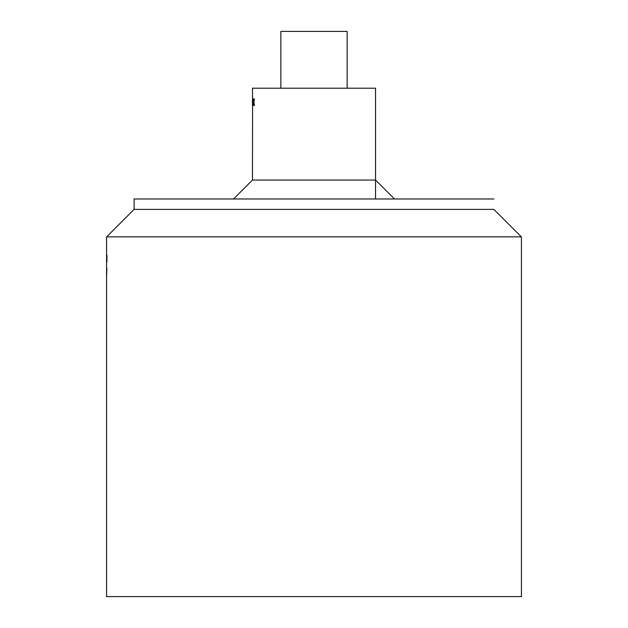 <?xml version="1.0" encoding="UTF-8"?>
<svg xmlns="http://www.w3.org/2000/svg" width="628" height="628" viewBox="0 0 628 628"><rect width="100%" height="100%" fill="white"/><g stroke="black" fill="none" stroke-linecap="round" stroke-linejoin="round"><path stroke-width="0.94" d="M314 236.842L521.428 236.842L521.428 596.6L106.572 596.6L106.572 236.842L314 236.842M106.572 268.242L106.587 271.492L106.572 268.242M106.674 274.868L106.854 268.242L106.619 274.868M106.682 255.306L106.658 261.931L106.619 255.306M106.674 261.931L106.595 258.555L106.619 261.931M106.893 255.306L106.893 261.931L106.933 255.306M252.558 98.879L252.464 88.203L375.536 88.203L375.536 198.974M252.597 98.879L252.464 180.04L375.536 180.04L394.47 198.974M252.464 104.758L252.464 99.491M253.131 98.879L253.249 105.504L252.896 102.662L252.652 105.504L252.652 98.879L252.896 101.587L253.233 98.879M254.238 98.879L253.908 102.129L254.434 105.504L253.838 102.662L253.351 105.504L253.759 102.129L253.367 98.879L253.838 101.587L254.411 98.879M280.865 88.203L280.865 31.4L347.135 31.4L347.135 88.203M521.334 236.842L493.883 209.383L134.117 209.383L134.117 198.974L493.883 198.974M252.464 100.033L252.464 104.224M233.53 198.974L252.464 180.04M106.666 236.842L134.117 209.383"/></g></svg>
